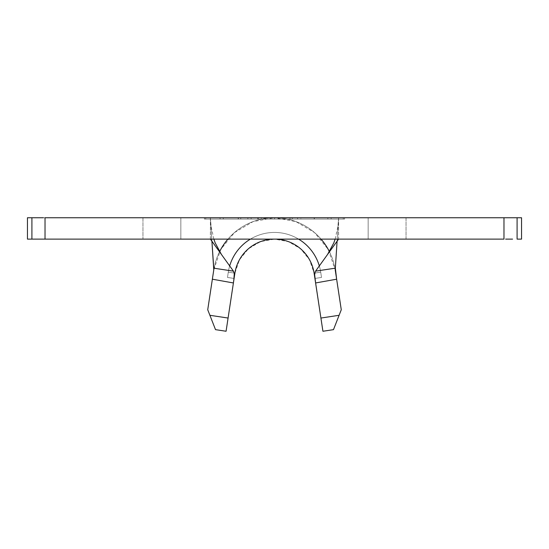 <?xml version="1.0" encoding="UTF-8"?>
<svg xmlns="http://www.w3.org/2000/svg" width="549" height="549" viewBox="0 0 549 549"><rect width="100%" height="100%" fill="white"/><g stroke="black" fill="none" stroke-linecap="round" stroke-linejoin="round"><path stroke-width="0.41" stroke-dasharray="2.75 2.06" d="M43.398 217.747L180.841 217.747L180.841 239.11L45.025 239.11L45.025 217.747L257.81 217.747L257.81 219.078L291.19 219.078L257.81 219.078L257.81 217.747L291.19 217.747L291.19 219.078L291.19 217.747L503.975 217.747L503.975 239.11L368.159 239.11L368.159 217.747L517.089 217.747L517.089 239.11L521.55 239.11L521.55 217.747L517.089 217.747L521.55 217.747L521.55 239.11L517.089 239.11L517.089 217.747L503.975 217.747L503.975 239.11L368.159 239.11L368.159 217.747L338.603 217.747L338.603 239.11L368.159 239.11L210.397 239.11L338.603 239.11L338.603 217.747L337.086 241.217L338.603 217.747L257.81 217.747L343.276 217.747L204.393 217.747L344.607 217.747L142.96 217.747L406.04 217.747L406.04 239.11L142.96 239.11L142.96 217.747L300.159 217.747L274.5 217.747L253.144 221.576L234.45 232.591L220.76 249.424L213.836 269.532M278.549 217.747L261.317 217.747L292.493 217.747L278.549 217.747L278.549 219.078L292.493 219.078L292.493 217.747L278.549 217.747L292.466 217.747L292.493 219.078L289.982 219.078L289.982 217.747L264.68 217.747L289.982 217.747L289.982 219.078L278.59 219.078L278.59 217.747L278.59 219.078L264.68 219.078L264.68 217.747L264.68 219.078L278.741 219.078L278.741 217.747L278.741 219.078L289.947 219.078L289.947 217.747L289.947 219.078L292.466 219.078L292.466 217.747L292.466 219.078L278.535 219.078L278.535 217.747L278.535 219.078L265.352 219.078L265.352 217.747L278.535 217.747L261.317 217.747L265.352 217.747L265.352 219.078L261.317 219.078L261.317 217.747L261.317 219.078L278.549 219.078L278.549 217.747M220.053 217.747L238.383 217.747L220.053 217.747L220.053 219.078L220.115 217.747L238.376 217.747L220.115 217.747L220.115 219.078L238.383 219.078L238.383 217.747L238.383 219.078L238.376 217.747L238.376 219.078L223.292 219.078L223.292 217.747L223.271 219.078L223.271 217.747L223.271 219.078L238.218 219.078L238.218 217.747L238.218 219.078L238.211 217.747L238.211 219.078L223.265 219.078L223.265 217.747L238.211 217.747L223.244 217.747L223.244 219.078L223.244 217.747L223.244 219.078L238.191 219.078L238.191 217.747L238.191 219.078L238.184 217.747L238.184 219.078L220.053 219.078L220.053 217.747M247.88 217.747L258.243 217.747L240.75 217.747L247.88 217.747L247.88 219.078L240.75 219.078L240.75 217.747L258.236 217.747L240.75 217.747L240.75 219.078L240.757 217.747L240.757 219.078L258.243 219.078L258.243 217.747L258.243 219.078L258.236 217.747L258.236 219.078L251.133 219.078L251.133 217.747L251.133 219.078L251.078 217.747L251.078 219.078L247.832 219.078L247.88 217.747M297.565 217.747L331.129 217.747L297.565 217.747L297.565 219.078L314.172 219.078L314.172 217.747L331.129 217.747L314.172 217.747L314.172 219.078L331.129 219.078L331.129 217.747L331.129 219.078L314.378 219.078L314.378 217.747L314.378 219.078L297.565 219.078L297.565 217.747M219.573 251.675A61.426 61.426 0 0 0 213.767 269.964L207.728 309.753L215.517 329.654L226.078 331.253L234.89 273.169A40.063 40.063 0 0 1 314.11 273.169L314.906 278.446L321.508 277.444L320.712 272.167L314.11 273.169L320.712 272.167L321.508 277.444L320.712 272.167L321.508 277.444L314.906 278.446L314.11 273.169A40.063 40.063 0 0 0 234.89 273.169L239.453 259.773L248.381 248.793L260.569 241.608L274.5 239.11L142.96 239.11L274.5 239.11L288.431 241.608L300.619 248.793L309.547 259.773L314.11 273.169A40.063 40.063 0 0 0 234.89 273.169A40.063 40.063 0 0 1 314.11 273.169A40.063 40.063 0 0 0 234.89 273.169A40.063 40.063 0 0 1 314.11 273.169A40.063 40.063 0 0 0 234.89 273.169A40.063 40.063 0 0 1 314.11 273.169L322.922 331.253L333.483 329.654L341.272 309.753L335.233 269.964A61.426 61.426 0 0 0 329.427 251.675M180.841 217.747L180.841 239.11L31.911 239.11L45.025 239.11L45.025 217.747L31.911 217.747L31.911 239.11L27.45 239.11L27.45 217.747L27.45 239.11L31.911 239.11L31.911 217.747L27.45 217.747L36.426 217.747M180.841 239.11L210.397 239.11L210.397 217.747L211.914 241.217L210.397 217.747L274.5 217.747L274.5 219.078L344.607 219.078L344.607 217.747L204.393 217.747L204.393 219.078L274.5 219.078L274.5 217.747L274.5 219.078L204.393 219.078L204.393 217.747L204.393 219.078L204.393 217.747L344.607 217.747L344.607 219.078L274.5 219.078L274.5 217.747L205.724 217.747L205.724 219.078L344.607 219.078L344.607 217.747L344.607 219.078L204.393 219.078L343.276 219.078L205.724 219.078L274.5 219.078L274.5 217.747L274.5 219.078L205.724 219.078L205.724 217.747L205.724 219.078L205.724 217.747L343.276 217.747L343.276 219.078L274.5 219.078L274.5 217.747L274.5 219.078L343.276 219.078L343.276 217.747L343.276 219.078L343.276 217.747L274.5 217.747L295.856 221.576L314.55 232.591L328.24 249.424L335.233 269.964A61.426 61.426 0 0 0 213.767 269.964A61.426 61.426 0 0 1 335.233 269.964L336.413 277.725M512.574 239.11L505.602 239.11M43.398 239.11L36.426 239.11M300.159 239.11L406.04 239.11L300.159 239.11M512.574 217.747L505.602 217.747M406.04 217.747L142.96 217.747L142.96 239.11L406.04 239.11L406.04 217.747M214.028 268.228L207.728 309.753L209.896 315.291L228.082 318.049L233.6 281.678M210.397 239.11L210.397 217.747M335.35 268.166L336.146 275.982M321.069 239.11A61.426 61.426 0 0 0 227.931 239.11M234.89 273.169L228.288 272.167L227.492 277.444L228.288 272.167L227.492 277.444L234.094 278.446L234.89 273.169L234.094 278.446L227.492 277.444L234.094 278.446L227.492 277.444L228.288 272.167L234.89 273.169L228.288 272.167A46.74 46.74 0 0 1 228.59 270.424A46.74 46.74 0 0 0 228.288 272.167A46.74 46.74 0 0 1 320.712 272.167A46.74 46.74 0 0 0 228.288 272.167L234.89 273.169L228.288 272.167L227.492 277.444L228.288 272.167L227.492 277.444L234.094 278.446L234.89 273.169L234.094 278.446L227.492 277.444L234.094 278.446L227.492 277.444L228.288 272.167L234.89 273.169A40.063 40.063 0 0 1 314.11 273.169L320.712 272.167A46.74 46.74 0 0 0 319.319 265.922A46.74 46.74 0 0 1 320.712 272.167L314.11 273.169A40.063 40.063 0 0 0 234.89 273.169L228.288 272.167L234.89 273.169A40.063 40.063 0 0 1 314.11 273.169L314.906 278.446L321.508 277.444L320.712 272.167L314.11 273.169L320.712 272.167L321.508 277.444L320.712 272.167A46.74 46.74 0 0 0 228.288 272.167A46.74 46.74 0 0 1 320.712 272.167L321.508 277.444L314.906 278.446L321.508 277.444L314.906 278.446L314.11 273.169L320.712 272.167A46.74 46.74 0 0 0 228.288 272.167L227.492 277.444L234.094 278.446L234.89 273.169L228.288 272.167L227.492 277.444L228.288 272.167L234.89 273.169L234.094 278.446L227.492 277.444L228.288 272.167A46.74 46.74 0 0 1 320.712 272.167L314.11 273.169A40.063 40.063 0 0 0 234.89 273.169L228.288 272.167L234.89 273.169A40.063 40.063 0 0 1 314.11 273.169L314.906 278.446L321.508 277.444L320.712 272.167L314.11 273.169L320.712 272.167L321.508 277.444L320.712 272.167A46.74 46.74 0 0 0 228.288 272.167A46.74 46.74 0 0 1 320.712 272.167L321.508 277.444L314.906 278.446L321.508 277.444L314.906 278.446L314.11 273.169L320.712 272.167A46.74 46.74 0 0 0 228.288 272.167A46.74 46.74 0 0 1 320.712 272.167L314.11 273.169L320.918 318.049L339.104 315.291L341.272 309.753L335.233 269.964M228.59 270.424A46.74 46.74 0 0 1 229.681 265.922A46.74 46.74 0 0 0 228.59 270.424M250.426 239.11A46.74 46.74 0 0 1 298.574 239.11A46.74 46.74 0 0 0 250.426 239.11M321.508 277.444L314.906 278.446L321.508 277.444M234.094 278.446L227.492 277.444L234.094 278.446M209.896 315.291L228.082 318.049L226.078 331.253L215.517 329.654L212.044 320.788M335.13 325.447L333.483 329.654L322.922 331.253L320.918 318.049L339.104 315.291M257.81 219.078L291.19 219.078L257.81 219.078M220.115 219.078L238.383 219.078L220.115 219.078M240.75 219.078L258.243 219.078L240.75 219.078M292.493 219.078L261.317 219.078L292.493 219.078M314.172 219.078L331.129 219.078L314.172 219.078M327.835 219.078L300.879 219.078L327.835 219.078L314.316 219.078L314.316 217.747L327.835 217.747L327.835 219.078L327.835 217.747L314.275 217.747L314.275 219.078L327.835 219.078M314.275 217.747L300.879 217.747L300.879 219.078L314.275 219.078L314.275 217.747L300.879 217.747L314.316 217.747L314.316 219.078L300.879 219.078L300.879 217.747L314.275 217.747M327.835 217.747L319.504 217.747L327.835 217.747M335.151 239.11L337.841 226.696L338.39 220.972M213.849 239.11L211.159 226.696L210.61 220.972"/><path stroke-width="0.82" d="M315.593 282.934L314.11 273.169L315.593 282.934L314.646 274.651L315.25 271.659L314.646 274.651L314.948 278.569L320.918 318.049L315.593 282.934M336.146 275.982L341.272 309.753L333.483 329.654L322.922 331.253L322.332 327.389L320.918 318.049L339.104 315.291L341.272 309.753L335.233 269.964M234.89 273.169A40.063 40.063 0 0 1 314.11 273.169A40.063 40.063 0 0 0 234.89 273.169L233.6 281.678M505.602 217.747L45.025 217.747L45.025 239.11L503.975 239.11L503.975 217.747L517.089 217.747L517.089 239.11L521.55 239.11L521.55 217.747L521.55 239.11L517.089 239.11L517.089 217.747L521.55 217.747L512.574 217.747M36.426 239.11L27.45 239.11L27.45 217.747L31.911 217.747L31.911 239.11L27.45 239.11L27.45 217.747L43.398 217.747M505.602 239.11L512.574 239.11M36.426 217.747L31.911 217.747L31.911 239.11L45.025 239.11L45.025 217.747L503.975 217.747L503.975 239.11L43.398 239.11M180.841 239.11L210.397 239.11L233.435 271.144L234.279 273.471L234.286 276.449L233.407 282.961L212.367 279.201L207.728 309.753L209.896 315.291L228.082 318.049L233.407 282.961L226.078 331.253L215.517 329.654L207.728 309.753L214.028 268.228L233.435 271.144L210.397 239.11M210.397 217.747L180.841 217.747M335.35 268.166L315.565 271.144L338.603 239.11L315.565 271.144L335.35 268.166L337.086 241.217L335.35 268.166L336.633 279.201L315.593 282.961L336.633 279.201L336.413 277.725M213.836 269.532L211.914 241.217L213.767 269.964L214.028 268.228L233.435 271.144L234.279 273.471L233.812 280.271L233.407 282.961L212.367 279.201L214.028 268.228M329.427 251.675A61.426 61.426 0 0 0 321.069 239.11M227.931 239.11A61.426 61.426 0 0 0 219.573 251.675M229.681 265.922A46.74 46.74 0 0 1 250.426 239.11A46.74 46.74 0 0 0 229.681 265.922M298.574 239.11A46.74 46.74 0 0 1 319.319 265.922A46.74 46.74 0 0 0 298.574 239.11M212.044 320.788L215.517 329.654L226.078 331.253L228.082 318.049L209.896 315.291M339.104 315.291L320.918 318.049L322.922 331.253L333.483 329.654L339.104 315.291L335.13 325.447M327.588 254.42L333.813 242.891L335.151 239.11M221.412 254.42L215.187 242.891L213.849 239.11"/></g></svg>
